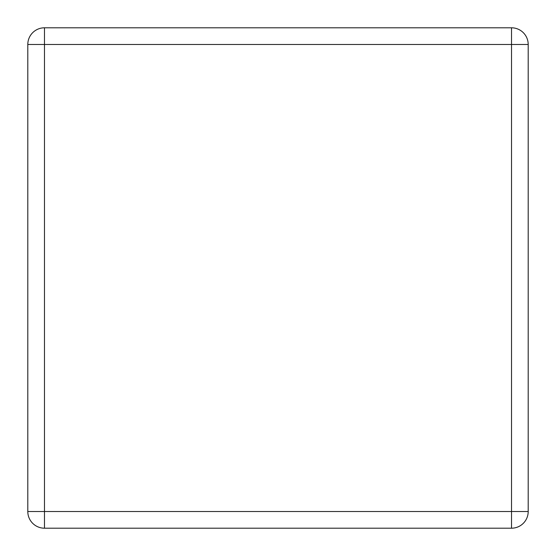 <?xml version="1.0" encoding="UTF-8"?>
<svg xmlns="http://www.w3.org/2000/svg" width="556" height="556" viewBox="0 0 556 556"><rect width="100%" height="100%" fill="white"/><g stroke="black" fill="none" stroke-linecap="round" stroke-linejoin="round"><path stroke-width="0.42" stroke-dasharray="2.78 2.08" d="M44.48 27.8L511.52 27.8L44.48 27.8A16.68 16.68 0 0 0 27.8 44.48A16.68 16.68 0 0 1 44.48 27.8L511.52 27.8A16.68 16.68 0 0 1 528.2 44.48A16.68 16.68 0 0 0 511.52 27.8A16.68 16.68 0 0 1 528.2 44.48L528.2 511.52A16.68 16.68 0 0 1 511.52 528.2A16.68 16.68 0 0 0 528.2 511.52L528.2 44.48A16.68 16.68 0 0 0 511.52 27.8A16.68 16.68 0 0 1 528.2 44.48L511.52 44.48L511.52 511.52L44.48 511.52L44.48 44.48L511.52 44.48L511.52 27.8L44.48 27.8L511.52 27.8A16.68 16.68 0 0 1 528.2 44.48L528.2 511.52A16.68 16.68 0 0 1 511.52 528.2L44.48 528.2A16.68 16.68 0 0 1 27.8 511.52L27.8 44.48A16.68 16.68 0 0 1 44.48 27.8A16.68 16.68 0 0 0 27.8 44.48A16.68 16.68 0 0 1 44.48 27.8L44.48 44.48L27.8 44.48L27.8 511.52A16.68 16.68 0 0 0 44.48 528.2A16.68 16.68 0 0 1 27.8 511.52L27.8 44.48M511.52 528.2L44.48 528.2A16.68 16.68 0 0 1 27.8 511.52A16.68 16.68 0 0 0 44.48 528.2L511.52 528.2A16.68 16.68 0 0 0 528.2 511.52A16.68 16.68 0 0 1 511.52 528.2L511.52 511.52L528.2 511.52M27.8 511.52L44.48 511.52L44.48 528.2"/><path stroke-width="0.83" d="M44.48 528.2L511.52 528.2A16.68 16.68 0 0 0 528.2 511.52L528.2 44.48A16.68 16.68 0 0 0 511.52 27.8L44.48 27.8A16.68 16.68 0 0 0 27.8 44.48L27.8 511.52A16.68 16.68 0 0 0 44.48 528.2L44.48 511.52L511.52 511.52L511.52 44.48L44.48 44.48L44.48 511.52L27.8 511.52M44.48 27.8A16.68 16.68 0 0 0 27.8 44.48L44.48 44.48L44.48 27.8M511.52 27.8L511.52 44.48L528.2 44.48M528.2 511.52L511.52 511.52L511.52 528.2"/></g></svg>
